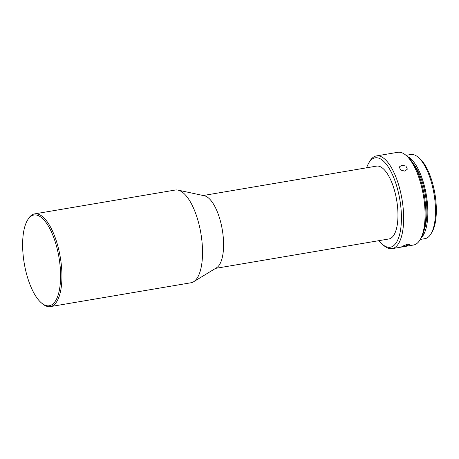 <?xml version="1.0" encoding="UTF-8"?>
<svg xmlns="http://www.w3.org/2000/svg" width="459" height="459" viewBox="0 0 459 459"><rect width="100%" height="100%" fill="white"/><g stroke="black" fill="none" stroke-linecap="round" stroke-linejoin="round"><path stroke-width="0.69" d="M59.446 260.408A46.015 17.62 -99.6 0 0 27.414 220.331A46.015 17.62 -99.6 0 0 23.782 260.396A46.015 17.62 -99.6 0 0 41.419 302.911A46.015 17.62 -99.6 0 0 59.446 260.408M27.414 220.331L28.022 219.299A47.025 18.004 80.4 0 1 34.672 213.883A47.025 18.004 80.4 0 1 35.836 213.785A47.025 18.004 80.4 0 1 60.754 260.253A47.025 18.004 80.4 0 1 50.398 306.606A47.025 18.004 80.4 0 1 49.228 306.704A47.025 18.004 80.4 0 1 42.331 303.686L41.419 302.911M34.672 213.883L175.263 190.037A47.025 18.004 80.4 0 1 176.434 189.94A47.025 18.004 80.4 0 1 178.029 190.118A47.025 18.004 80.4 0 1 201.352 236.402A47.025 18.004 80.4 0 1 193.578 281.774A47.025 18.004 80.4 0 1 190.99 282.761L50.398 306.606M178.029 190.118L204.341 195.758A36.95 14.143 80.4 0 1 222.661 232.128A36.95 14.143 80.4 0 1 216.556 267.775L193.578 281.774M203.222 195.517L376.541 166.124A36.95 14.143 80.4 0 1 397.035 202.551A36.95 14.143 80.4 0 1 388.893 238.973L215.581 268.372M378.973 240.659A45.343 17.362 -99.6 0 0 382.525 244.435A45.343 17.362 -99.6 0 0 400.288 202.551A45.343 17.362 -99.6 0 0 368.726 163.065A45.343 17.362 -99.6 0 0 366.615 167.805M368.726 163.065L369.736 161.344A47.025 18.004 80.4 0 1 376.386 155.928A47.025 18.004 80.4 0 1 402.468 202.293A47.025 18.004 80.4 0 1 392.112 248.652A47.025 18.004 80.4 0 1 384.045 245.726L382.525 244.435M404.855 171.138L407.38 169.124L405.922 166.078L401.728 165.2L399.25 167.03L400.718 170.065L404.855 171.138M376.386 155.928L397.798 152.296A47.025 18.004 80.4 0 1 405.859 155.217A47.025 18.004 80.4 0 1 423.886 198.661A47.025 18.004 80.4 0 1 420.174 239.604A47.025 18.004 80.4 0 1 413.525 245.02L392.112 248.652M405.859 155.217L407.385 156.508A45.343 17.362 80.4 0 1 424.764 198.403A45.343 17.362 80.4 0 1 421.184 237.877L420.174 239.604M407.322 244.297L401.849 246.466L404.465 246.34L410.007 244.475L407.322 244.297M413.186 163.507A40.306 15.434 80.4 0 1 425.872 197.881A40.306 15.434 80.4 0 1 424.351 229.357M405.997 155.331L410.765 154.522A42.658 16.329 80.4 0 1 418.08 157.173A42.658 16.329 80.4 0 1 434.426 196.584A42.658 16.329 80.4 0 1 431.064 233.723A42.658 16.329 80.4 0 1 425.034 238.64L420.266 239.443M421.138 237.957A42.658 16.329 -99.6 0 0 426.778 197.881A42.658 16.329 -99.6 0 0 407.317 156.45M418.08 157.173L419.601 158.464A40.977 15.686 80.4 0 1 435.31 196.326A40.977 15.686 80.4 0 1 432.074 232.002L431.064 233.723"/></g></svg>
